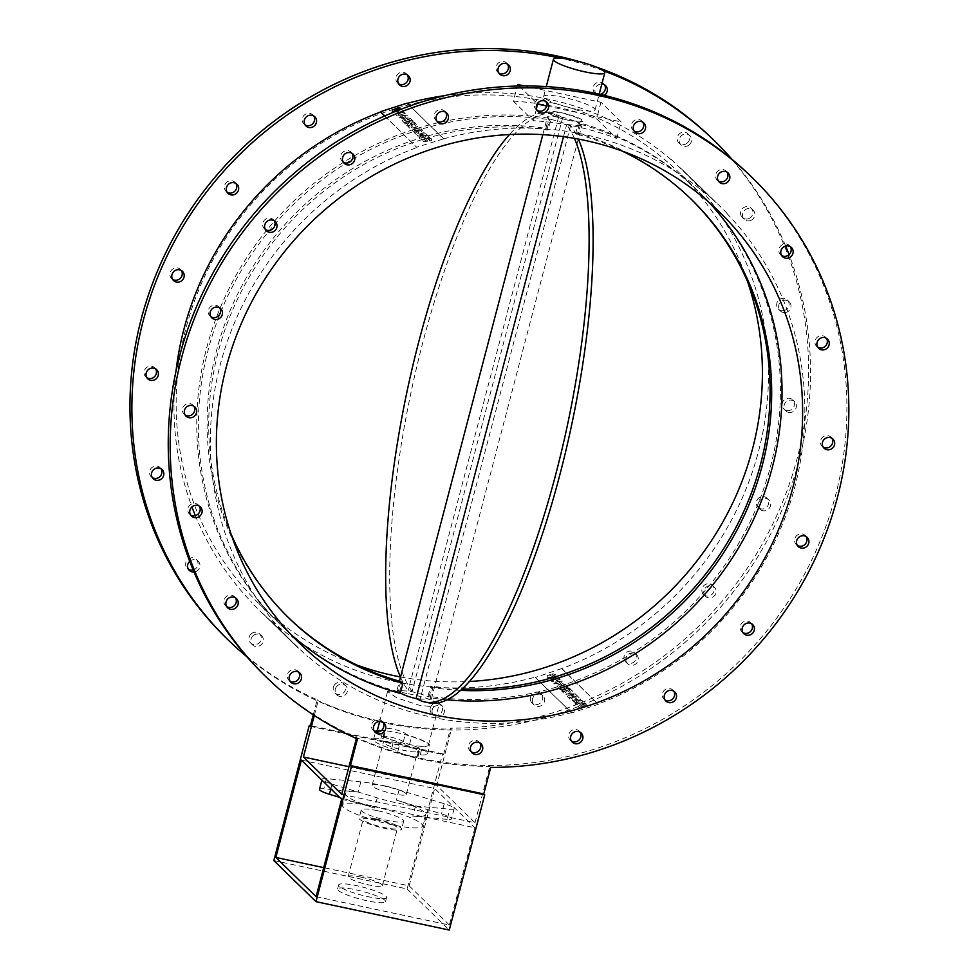 <?xml version="1.0" encoding="UTF-8"?>
<svg xmlns="http://www.w3.org/2000/svg" width="979" height="979" viewBox="0 0 979 979"><rect width="100%" height="100%" fill="white"/><g stroke="black" fill="none" stroke-linecap="round" stroke-linejoin="round"><path stroke-width="0.73" stroke-dasharray="4.89 3.67" d="M706.373 193.047L704.819 191.566L706.373 193.047M704.684 191.7L700.242 187.43L704.819 191.566M704.182 190.991L702.445 189.534L704.182 190.991M706.104 192.949L700.34 187.319L706.202 192.851M699.226 186.291L693.781 181.127L699.324 186.181M696.35 183.281L690.525 177.75L696.473 183.452M696.375 183.562L690.525 177.75M690.428 177.848L696.289 183.379M685.227 172.781L693.046 180.222L685.324 172.683M684.872 172.292L680.442 167.886L684.97 172.194M680.907 168.559L680.442 167.886L680.907 168.559M682.975 170.53L683.856 171.117L683.073 170.432M692.863 180.075L687.515 174.813L692.961 179.977M698.945 186.157L705.688 192.349L699.043 186.047M708.588 195.47L706.41 193.193L708.588 195.47M707.107 194.026L706.312 193.304L707.107 194.026M709.542 196.4L704.941 191.811L709.567 196.375M712.394 199.129L710.876 197.501L712.492 199.018M713.018 199.532L713.862 200.45M709.934 196.816L714.254 200.903L710.032 196.718M714.254 200.903L713.569 200.095L714.254 200.903M713.764 200.56L716.09 202.58M715.992 202.677L713.728 200.352M713.63 200.45L712.969 199.581M713.838 200.585L713.079 199.887L713.838 200.585M671.251 159.369L707.621 194.833M727.164 213.263L690.795 177.811M563.671 684.982L562.313 685.422L564.222 685.52L563.635 684.847L564.185 685.386L562.827 685.826L562.668 684.774L562.313 685.422L563.635 684.847M560.686 685.936L559.217 686.414L561.248 686.487L560.649 685.814L561.212 686.352L559.743 686.83L559.572 685.667L559.217 686.414L560.649 685.814M558.887 688.286L566.878 685.704L565.36 684.223L562.166 683.721L565.397 684.358L566.914 685.838L558.923 688.421L556.965 686.218L558.923 688.421M562.166 683.721L560.967 684.786L562.191 683.856M560.967 684.786L558.36 684.97L561.004 684.921M558.324 684.835L557.308 686.744L558.36 684.97M570.598 691.7L569.337 692.104L567.881 690.684L566.058 691.272L567.514 692.691L566.254 693.095L564.602 691.492L562.778 692.08L565.348 694.588L573.339 692.006L570.806 689.546L568.983 690.134L570.635 691.835L569.019 690.268L570.843 689.669L573.376 692.129L565.385 694.711L562.815 692.214L564.638 691.627L566.29 693.23L567.551 692.826L566.095 691.407L567.918 690.819L569.374 692.239L570.635 691.835M573.523 694.711L570.635 694.674L569.215 696.045L569.68 696.497L573.939 695.114L573.486 694.576L569.643 696.363L569.056 695.714L570.635 694.674M570.598 694.552L573.486 694.576M568.701 697.856L576.692 695.274L575.334 693.952L569.692 693.621L575.371 694.087L576.729 695.408L568.738 697.99L567 695.971L568.738 697.99M569.692 693.621L567.379 696.571L569.729 693.756M573.902 702.922L579.495 701.759L574.893 703.901L575.836 704.819L584.83 703.216L583.851 702.261L577.794 703.534L582.799 701.245L581.918 700.377L575.86 701.637L580.877 699.349L579.935 698.443L572.96 702.004L573.939 703.057L572.996 702.139L579.972 698.565L580.914 699.483L575.897 701.772L581.954 700.499L582.835 701.38L577.83 703.668L583.888 702.396L584.867 703.35L575.872 704.941L574.93 704.023L579.519 701.894L573.939 703.057M580.853 708.16L582.321 707.242L580.168 706.03L585.038 706.557L586.274 704.488L584.071 703.534L586.617 705.015L585.075 706.679L580.204 706.165L582.358 707.376L580.89 708.294L577.769 706.581L580.89 708.294M584.071 703.534L582.615 704.586L584.108 703.668M582.578 704.452L584.536 705.296L582.615 704.586M584.5 705.161L579.335 705.076L584.5 705.161M579.335 705.076L578.148 707.254L579.372 705.198M576.961 697.905L575.701 698.308L574.245 696.889L572.421 697.476L573.878 698.896L572.617 699.312L570.965 697.697L569.142 698.284L571.712 700.793L579.703 698.211L577.182 695.751L575.346 696.338L576.998 698.039L575.383 696.473L577.218 695.885L579.739 698.345L571.748 700.927L569.178 698.419L571.002 697.831L572.654 699.434L573.914 699.03L572.458 697.611L574.281 697.024L575.738 698.443L576.998 698.039M560.184 689.559L565.935 689.4L561.493 690.831L562.338 691.651L570.329 689.069L569.545 688.31L563.769 688.47L568.236 687.025L567.392 686.218L559.401 688.788L560.221 689.681L559.437 688.922L567.428 686.34L568.273 687.16L563.806 688.604L569.582 688.433L570.365 689.204L562.374 691.786L561.53 690.966L565.972 689.522L560.221 689.681M557.455 681.714L560.269 681.751L558.936 683.158L556.072 683.109L557.455 681.714L556.109 683.232L558.972 683.293L560.306 681.886L557.492 681.837M559.89 684.076L562.264 681.127L556.525 680.797L562.631 681.788L562.264 681.127L559.927 684.199L553.808 683.366L559.927 684.199M556.525 680.797L554.138 683.893L556.561 680.919M557.43 678.863L555.24 679.573L555.387 678.276L557.467 678.998L555.423 678.41L554.75 679.193L557.467 678.998M555.387 678.276L554.75 679.193L555.387 678.276M552.927 679.683L553.416 680.16L551.263 680.858L552.18 681.751L560.172 679.169L558.728 677.762L554.591 677.407L552.56 678.741L549.329 678.973L550.369 679.989L552.927 679.683L550.406 680.111L549.366 679.096L552.597 678.863L554.616 677.541L558.764 677.896L560.208 679.304L552.217 681.874L551.299 680.98L553.453 680.295L552.964 679.818M552.988 673.638L551.875 674.678L553.527 675.167L552.217 676.599L549.158 675.963L551.104 675.326L550.32 674.555L551.14 675.461L549.354 676.648L552.254 676.734L553.563 675.29L551.911 674.812L553.025 673.772L555.888 675.216L553.025 673.772M550.32 674.555L547.102 675.596L550.357 674.69M547.102 675.596L547.396 677.223L553.184 677.652L547.432 677.346L547.102 675.596M553.147 677.517L555.497 674.519L553.184 677.652M561.897 668.535L535.342 677.431L571.712 712.896L598.34 704.293L561.897 668.535A305.24 289.466 134.3 0 0 690.574 178.043M561.983 668.841L598.34 704.293M571.712 712.896L535.342 677.431M404.254 120.441L406.199 120.674L404.254 120.441M407.227 119.475L407.558 118.875L409.259 119.536L407.79 120.013L407.558 118.875L407.827 120.148L409.295 119.671L407.227 119.475M403.299 119.291L405.539 119.242L406.946 117.982L410.385 118.447L411.975 119.989L403.984 122.571L402.075 120.417L403.948 122.436L411.939 119.854L410.348 118.312L406.909 117.847L405.502 119.108L403.262 119.157L402.467 121.09L403.262 119.157M411.351 127.392L412.6 126.976L411.143 125.557L412.967 124.969L414.423 126.389L415.683 125.985L414.031 124.37L415.867 123.782L418.425 126.291L410.434 128.873L407.913 126.413L409.736 125.814L411.351 127.392L409.699 125.691L407.876 126.279L410.409 128.738L418.388 126.156L415.83 123.648L413.995 124.247L415.647 125.85L414.386 126.267L412.93 124.835L411.107 125.422L412.563 126.854L411.315 127.258M415.732 128.824L414.154 129.889L414.753 130.648L419.012 129.265L415.696 128.69L418.975 129.142L414.717 130.513L415.696 128.69M414.766 127.919L420.468 128.273L421.79 129.558L413.799 132.141L412.037 130.121L413.762 132.006L421.753 129.436L420.432 128.139L414.741 127.784L412.44 130.819L414.741 127.784M426.991 134.637L422.39 136.754L427.982 135.604L428.924 136.522L421.937 140.083L420.958 139.128L425.963 136.827L419.93 138.1L419.024 137.244L424.017 134.943L417.984 136.216L417.042 135.31L426.036 133.707L426.991 134.637L426.012 133.585L417.005 135.175L417.947 136.093L423.98 134.808L418.988 137.109L419.893 137.978L425.926 136.693L420.921 138.994L421.9 139.948L428.888 136.387L427.945 135.469L422.353 136.632L426.954 134.502M425.804 141.013L427.554 138.345L431.335 138.785L431.555 140.633L429.402 140.89L429.475 139.373L428.631 139.238L426.979 141.857L423.185 141.429L422.781 139.74L423.148 141.294L426.942 141.722L428.594 139.104L429.438 139.238L429.365 140.756L431.519 140.511L431.298 138.651L427.517 138.223L425.767 140.878L424.935 139.483L422.781 139.74L423.185 141.429L422.818 139.875L424.935 139.483L425.767 140.878M424.972 139.605L425.119 140.903L424.972 139.605M431.335 138.785L431.555 140.633L431.335 138.785M429.402 140.89L429.438 139.238L429.402 140.89M417.715 133.597L418.963 133.193L417.507 131.761L419.33 131.174L420.799 132.606L422.059 132.189L420.407 130.586L422.23 129.987L424.8 132.495L416.809 135.078L414.276 132.618L416.099 132.03L417.715 133.597L416.075 131.896L414.239 132.483L416.773 134.943L424.764 132.361L422.194 129.864L420.37 130.452L422.022 132.055L420.762 132.471L419.293 131.051L417.47 131.639L418.926 133.058L417.678 133.462M413.273 121.261L410.14 123.966L414.582 122.534L415.426 123.354L407.435 125.936L406.652 125.177L409.809 122.448L405.343 123.892L404.498 123.085L412.489 120.503L413.236 121.127L412.453 120.368L404.462 122.95L405.306 123.77L409.773 122.326L406.615 125.043L407.399 125.801L415.39 123.219L414.545 122.399L410.103 123.843L413.236 121.127M402.565 115.987L401.206 117.382L404.046 117.443L405.404 116.024L402.528 115.865L405.49 116.085L404.009 117.309L401.206 117.382L402.528 115.865M401.61 115.081L407.399 115.4L404.976 118.361L399.236 118.031L398.869 117.37L404.939 118.226L407.362 115.265L401.574 114.947L399.236 118.031L401.574 114.947M398.184 114.555L400.374 113.845L398.318 113.27L398.184 114.555L398.282 113.136L400.338 113.711L398.147 114.421M397.621 113.907L398.282 113.136L397.621 113.907M401.708 112.781L404.351 112.561L405.269 113.454L397.278 116.036L395.834 114.629L397.376 112.438L400.435 112.12L402.418 110.676L403.458 111.692L401.708 112.781L403.421 111.557L402.381 110.541L400.399 111.998L397.339 112.304L395.797 114.494L397.241 115.901L405.233 113.319L404.315 112.426L401.684 112.646M395.834 114.629L395.443 113.956L395.834 114.629M395.124 108.938L398.306 107.763M398.343 107.898L400.974 109.244M400.692 108.853L398.257 111.802L400.692 108.853M398.257 111.802L393.803 112.108M393.999 112.022L398.22 111.667M392.469 111.435L392.334 109.636M392.371 109.77L396.887 110.86M394.525 109.746L394.415 110.664M397.315 110.884L398.637 109.428M398.6 109.305L397.29 110.749M384.784 115.938L416.895 147.486L384.625 116.011M407.08 103.125L443.524 138.883L416.809 147.18M443.438 138.577L409.981 105.952M283.286 633.56L284.375 634.392L283.384 633.45M285.562 635.542L286.651 636.534L285.574 635.518M286.48 636.326L280.52 630.892L286.382 636.423M284.791 634.82L289.808 639.862L284.767 634.833M276.408 626.646L282.588 632.532L276.311 626.756M279.26 629.473L282.49 632.63M273.41 623.917L276.58 626.915L273.508 623.819M276.213 626.352L273.557 623.917M276.665 626.756L270.791 621.224L276.567 626.854M276.739 626.915L277.889 628.139L276.641 627.025M271.464 621.677L262.556 613.38L271.367 621.787M263.204 613.796L267.132 617.663L263.106 613.894M261.809 612.389L261.136 611.997L261.809 612.389M273.655 623.819L269.947 620.539M270.045 620.441L270.865 621.408M270.963 621.31L272.321 622.84M272.419 622.73L273.667 624.1M273.765 623.99L272.211 622.681M272.297 622.571L273.129 623.55M273.227 623.452L274.781 625.165M274.879 625.055L276.225 626.315M285.954 635.812L279.162 629.57M285.17 635.053L285.856 635.922M280.606 630.709L285.073 635.151M283.861 633.78L280.508 630.806M283.029 632.96L283.763 633.878M277.167 627.429L282.931 633.058M277.95 628.188L277.069 627.527M282.441 632.667L277.852 628.298M288.976 638.846L286.614 636.791L288.976 638.846M286.712 636.693L287.483 637.402L286.712 636.693M289.894 639.752L286.431 636.57L289.808 639.862M286.529 636.472L285.146 635.408L286.529 636.509M289.576 639.483L291.705 641.514L289.478 639.593M293.002 642.738L287.312 637.329L292.905 642.836M294.202 644.011L291.412 641.514L294.104 644.121M296.147 645.846L298.509 648.074L296.05 645.944M298.509 648.074L293.174 643.142L298.424 648.196M293.272 643.044L291.913 642.004L293.259 643.068M293.455 643.264L294.116 644.06L293.455 643.264M271.171 621.175L288.218 637.965A305.24 289.466 -45.7 0 1 416.895 147.486M288.218 637.965L307.528 656.64M287.985 638.198L251.627 602.746M246.855 656.738A348.438 330.425 134.3 0 0 378.628 721.621M379.607 721.841A348.438 330.425 134.3 0 0 721.034 606.637A348.438 330.425 134.3 0 0 789.074 254.662M785.66 246.059A348.438 330.425 134.3 0 0 731.925 159.271M603.468 70.794A348.438 330.425 134.3 0 0 560.453 58.189M604.288 95.367A6.376 6.045 -45.7 0 1 595.562 87.743A6.376 6.045 -45.7 0 1 601.852 83.986M689.289 144.831A6.376 6.045 -45.7 0 1 681.054 135.995A6.376 6.045 -45.7 0 1 689.828 135.653A6.376 6.045 -45.7 0 1 689.289 144.831M750.893 220.385A6.376 6.045 -45.7 0 1 744.334 210.497A6.376 6.045 -45.7 0 1 753.108 210.155A6.376 6.045 -45.7 0 1 750.893 220.385M785.121 312.582A6.376 6.045 -45.7 0 1 780.459 302.181A6.376 6.045 -45.7 0 1 790.567 308.361A6.376 6.045 -45.7 0 1 785.121 312.582M788.621 412.379A6.376 6.045 -45.7 0 1 785.892 402.075A6.376 6.045 -45.7 0 1 795.572 409.149A6.376 6.045 -45.7 0 1 788.621 412.379M761.05 510.022A6.376 6.045 -45.7 0 1 760.096 500.404A6.376 6.045 -45.7 0 1 769.225 508.309A6.376 6.045 -45.7 0 1 761.05 510.022M705.113 595.93A6.376 6.045 -45.7 0 1 714.376 587.204A6.376 6.045 -45.7 0 1 714.254 595.978A6.376 6.045 -45.7 0 1 705.113 595.93M626.266 661.718A6.376 6.045 -45.7 0 1 636.509 654.608A6.376 6.045 -45.7 0 1 636.387 663.395A6.376 6.045 -45.7 0 1 626.266 661.718M532.258 700.927A6.376 6.045 -45.7 0 1 542.904 695.702A6.376 6.045 -45.7 0 1 542.782 704.488A6.376 6.045 -45.7 0 1 532.258 700.927M432.265 709.738A6.376 6.045 -45.7 0 1 442.716 706.446A6.376 6.045 -45.7 0 1 442.594 715.233A6.376 6.045 -45.7 0 1 432.265 709.738M336.091 687.27A6.376 6.045 -45.7 0 1 345.746 685.802A6.376 6.045 -45.7 0 1 345.624 694.576A6.376 6.045 -45.7 0 1 336.091 687.27M253.133 635.726A6.376 6.045 -45.7 0 1 261.381 644.561A6.376 6.045 -45.7 0 1 252.594 644.904A6.376 6.045 -45.7 0 1 253.133 635.726M189.706 561.359A6.376 6.045 -45.7 0 1 199.532 567.832A6.376 6.045 -45.7 0 1 194.001 572.03M271.391 620.943A305.24 289.466 134.3 0 0 535.268 677.138M175.987 371.286A305.24 289.466 134.3 0 0 191.957 506.938M195.335 515.603A305.24 289.466 134.3 0 0 251.86 602.513M671.031 159.614A305.24 289.466 134.3 0 0 444.784 95.624M726.932 213.508A305.24 289.466 -45.7 0 1 598.255 703.987M750.832 176.269A348.438 330.425 -45.7 0 1 744.15 656.419A348.438 330.425 -45.7 0 1 264.318 675.204M443.524 138.883A305.24 289.466 -45.7 0 1 707.389 195.066M571.626 712.59A305.24 289.466 -45.7 0 1 307.761 656.395M219.663 307.871A6.376 6.045 134.3 0 0 209.567 307.7A6.376 6.045 134.3 0 0 210.987 316.78M274.169 220.74A6.376 6.045 134.3 0 0 264.538 220.03A6.376 6.045 134.3 0 0 265.493 229.637M352.024 153.336A6.376 6.045 134.3 0 0 342.393 152.614A6.376 6.045 134.3 0 0 343.348 162.233M445.641 112.242A6.376 6.045 134.3 0 0 436.01 111.533A6.376 6.045 134.3 0 0 436.964 121.139M545.829 101.498A6.376 6.045 134.3 0 0 536.198 100.776A6.376 6.045 134.3 0 0 537.153 110.394M642.799 122.142A6.376 6.045 134.3 0 0 633.168 121.433A6.376 6.045 134.3 0 0 634.123 131.039M727.042 172.169A6.376 6.045 134.3 0 0 717.411 171.447A6.376 6.045 134.3 0 0 718.366 181.066M790.322 246.671A6.376 6.045 134.3 0 0 780.691 245.949A6.376 6.045 134.3 0 0 781.658 255.568M826.46 338.355A6.376 6.045 134.3 0 0 816.829 337.633A6.376 6.045 134.3 0 0 817.783 347.251M831.881 438.249A6.376 6.045 134.3 0 0 822.25 437.54A6.376 6.045 134.3 0 0 823.204 447.146M806.084 536.578A6.376 6.045 134.3 0 0 796.453 535.868A6.376 6.045 134.3 0 0 797.408 545.474M751.591 623.709A6.376 6.045 134.3 0 0 742.168 622.803A6.376 6.045 134.3 0 0 742.914 632.605M673.723 691.125A6.376 6.045 134.3 0 0 662.636 697.17A6.376 6.045 134.3 0 0 665.047 700.022M580.119 732.206A6.376 6.045 134.3 0 0 568.615 736.379A6.376 6.045 134.3 0 0 571.442 741.103M479.93 742.963A6.376 6.045 134.3 0 0 468.623 745.19A6.376 6.045 134.3 0 0 471.254 751.86M382.96 722.306A6.376 6.045 134.3 0 0 372.448 722.722A6.376 6.045 134.3 0 0 374.284 731.203M298.717 672.292A6.376 6.045 134.3 0 0 289.49 671.19A6.376 6.045 134.3 0 0 290.041 681.188M235.425 597.79A6.376 6.045 134.3 0 0 227.887 595.624A6.376 6.045 134.3 0 0 226.749 606.686M199.3 506.106A6.376 6.045 134.3 0 0 188.213 507.66A6.376 6.045 134.3 0 0 190.624 515.003M193.866 406.199A6.376 6.045 134.3 0 0 183.208 406.86A6.376 6.045 134.3 0 0 185.19 415.096M513.29 101.106A305.24 289.466 -45.7 0 1 596.603 118.851L616.721 138.467A305.24 289.466 134.3 0 0 533.408 120.723L513.29 101.106L517.242 86.054M406.946 693.426L393.191 691.003L387.549 691.541L396.862 697.905L419.012 705.186L432.975 706.801L438.935 705.027L438.262 703.522C433.012 699.997 422.573 696.632 406.946 693.426M400.497 677.101A300.981 81.955 -78 0 0 408.17 690.44L412.171 691.296L562.631 117.786L558.63 116.929A300.981 81.955 -78 0 0 550.088 113.197A300.981 81.955 -78 0 0 509.472 134.527M412.171 691.296A300.981 81.955 102 0 1 418.914 357.898A300.981 81.955 102 0 1 554.077 114.041A300.981 81.955 102 0 1 562.631 117.786M574.416 138.357A300.981 81.955 -78 0 0 566.621 124.725L570.61 125.569A300.981 81.955 102 0 1 578.356 139.067M428.704 702.812A300.981 81.955 102 0 1 420.162 699.079L416.161 698.223M558.63 116.929L408.17 690.44M563.476 136.668L566.621 124.725M570.61 125.569L420.162 699.079M361.251 877.184A17.708 2.888 -165.3 0 1 382.397 885.603A17.708 2.888 -165.3 0 1 364.543 883.902A17.708 2.888 -165.3 0 1 348.157 876.621A17.708 2.888 -165.3 0 1 361.251 877.184M316.082 896.666L449.373 925.057L474.913 827.732L341.61 799.341M310.257 726.332L443.56 754.711L442.594 753.769L310.441 725.635M301.385 760.12L434.688 788.511L474.913 827.732M449.373 925.057L409.161 885.836L323.694 867.639M409.161 885.836L434.688 788.511M273.826 860.565L407.129 888.944L442.594 753.769M400.766 681.555L398.11 691.712L397.033 690.293L410.017 691.321C418.106 693.046 424.445 694.968 429.022 697.097L428.068 696.155A300.981 285.427 134.3 0 0 744.334 533.212A300.981 285.427 134.3 0 0 697.427 190.464A300.981 285.427 134.3 0 0 578.54 122.583L579.495 123.525C575.04 120.955 568.775 118.728 560.734 116.844L547.506 116.734L548.558 118.202L545.903 128.359A290.359 275.356 134.3 0 0 241.642 286.247A290.359 275.356 134.3 0 0 287.165 616.366A290.359 275.356 134.3 0 0 287.973 617.149M548.558 118.202A300.981 285.427 134.3 0 0 232.708 281.487A300.981 285.427 134.3 0 0 279.749 623.978A300.981 285.427 134.3 0 0 398.11 691.712M231.166 534.277A290.359 275.356 -45.7 0 1 272.59 242.657A290.359 275.356 -45.7 0 1 548.056 130.011L550.724 119.854L549.757 118.912L568.811 124.688L581.759 125.716L580.682 124.309A300.981 285.427 -45.7 0 1 699.043 192.043A300.981 285.427 -45.7 0 1 709.065 202.347M545.903 128.359L548.056 130.011M547.102 129.069L549.757 118.912M446.938 699.838A300.981 285.427 -45.7 0 1 430.222 697.807L431.286 699.287L417.397 699.03M290.567 634.123A300.981 285.427 -45.7 0 1 281.352 625.544A300.981 285.427 -45.7 0 1 234.446 282.809A300.981 285.427 -45.7 0 1 550.724 119.854M400.35 693.071L399.285 692.483L400.252 693.426M400.423 676.942A300.981 285.427 134.3 0 0 469.32 681.494M747.626 281.732A300.981 285.427 134.3 0 0 679.414 172.904A300.981 285.427 134.3 0 0 264.917 189.131A300.981 285.427 134.3 0 0 259.154 603.896A300.981 285.427 134.3 0 0 356.797 665.022M575.395 109.073A26.555 4.332 -165.3 0 1 543.675 96.456A26.555 4.332 -165.3 0 1 570.463 99.001A26.555 4.332 -165.3 0 1 595.048 109.929A26.555 4.332 -165.3 0 1 575.395 109.073M313.268 714.841L317.22 699.789A348.438 330.425 -45.7 0 1 226.027 637.867M317.22 699.789L318.187 700.731A348.438 330.425 134.3 0 0 451.478 729.11L450.524 728.168A348.438 330.425 -45.7 0 0 778.097 512.629A348.438 330.425 -45.7 0 0 712.541 138.932M579.617 61.677A348.438 330.425 -45.7 0 1 595.342 66.682M429.022 697.097L431.69 686.94L430.723 685.998A290.359 275.356 134.3 0 0 462.076 688.935M428.068 696.155L430.723 685.998M580.682 124.309L578.014 134.466L576.839 133.682L579.495 123.525M576.839 133.682L575.872 132.74L578.54 122.583M155.575 368.863A6.376 6.045 134.3 0 0 144.916 369.524A6.376 6.045 134.3 0 0 146.899 377.759M161.009 468.757A6.376 6.045 134.3 0 0 149.922 470.312A6.376 6.045 134.3 0 0 152.332 477.654M193.132 569.962A6.376 6.045 134.3 0 0 196.277 559.388A6.376 6.045 134.3 0 0 189.596 558.287A6.376 6.045 134.3 0 0 188.457 569.35M251.199 633.854A6.376 6.045 134.3 0 0 250.673 643.019A6.376 6.045 134.3 0 0 259.447 642.677A6.376 6.045 134.3 0 0 251.199 633.854M530.324 699.043A6.376 6.045 134.3 0 0 540.849 702.604A6.376 6.045 134.3 0 0 534.032 692.826A6.376 6.045 134.3 0 0 530.324 699.043M624.345 659.834A6.376 6.045 134.3 0 0 634.465 661.51A6.376 6.045 134.3 0 0 626.78 652.247A6.376 6.045 134.3 0 0 624.345 659.834M703.179 594.045A6.376 6.045 134.3 0 0 712.32 594.094A6.376 6.045 134.3 0 0 712.443 585.32A6.376 6.045 134.3 0 0 703.179 594.045M759.117 508.138A6.376 6.045 134.3 0 0 766.949 498.176A6.376 6.045 134.3 0 0 758.162 498.519A6.376 6.045 134.3 0 0 759.117 508.138M786.7 410.495A6.376 6.045 134.3 0 0 792.745 399.848A6.376 6.045 134.3 0 0 783.959 400.191A6.376 6.045 134.3 0 0 786.7 410.495M783.2 310.698A6.376 6.045 134.3 0 0 787.312 299.953A6.376 6.045 134.3 0 0 778.525 300.296A6.376 6.045 134.3 0 0 783.2 310.698M748.972 218.501A6.376 6.045 134.3 0 0 751.187 208.27A6.376 6.045 134.3 0 0 742.4 208.613A6.376 6.045 134.3 0 0 748.972 218.501M687.368 142.946A6.376 6.045 134.3 0 0 687.894 133.768A6.376 6.045 134.3 0 0 679.12 134.111A6.376 6.045 134.3 0 0 687.368 142.946M407.35 74.906A6.376 6.045 134.3 0 0 397.719 74.184A6.376 6.045 134.3 0 0 398.673 83.802M313.733 115.987A6.376 6.045 134.3 0 0 304.102 115.277A6.376 6.045 134.3 0 0 305.056 124.884M235.878 183.403A6.376 6.045 134.3 0 0 226.247 182.694A6.376 6.045 134.3 0 0 227.201 192.3M181.372 270.534A6.376 6.045 134.3 0 0 171.276 270.363A6.376 6.045 134.3 0 0 172.696 279.431M376.976 732.023A26.555 4.332 14.7 0 0 402.345 742.89A26.555 4.332 14.7 0 0 428.374 745.239A26.555 4.332 14.7 0 0 427.688 743.832A26.555 4.332 14.7 0 0 400.203 733.418A26.555 4.332 14.7 0 0 377.001 731.766M383.327 737.432A10.622 1.725 -165.3 0 1 383.046 736.857A10.622 1.725 -165.3 0 1 392.322 737.517A10.622 1.725 -165.3 0 1 403.324 741.678A9.974 1.628 14.7 0 0 409.516 744.456A27.975 4.552 -165.3 0 1 427.615 753.708A27.975 4.552 -165.3 0 1 420.187 754.858A9.974 1.628 14.7 0 0 417.543 755.274A9.974 1.628 14.7 0 0 417.8 755.8A10.622 1.725 -165.3 0 1 418.082 756.375A10.622 1.725 -165.3 0 1 408.794 755.702A10.622 1.725 -165.3 0 1 397.804 751.542A9.974 1.628 14.7 0 0 391.612 748.776A27.975 4.552 -165.3 0 1 373.501 739.512A27.975 4.552 -165.3 0 1 380.941 738.362A9.974 1.628 14.7 0 0 383.584 737.958A9.974 1.628 14.7 0 0 383.327 737.432L385.457 729.318A9.974 1.628 -165.3 0 1 385.714 729.844A9.974 1.628 -165.3 0 1 383.058 730.261A27.975 4.552 14.7 0 0 377.368 730.383M396.544 742.694A17.708 2.888 14.7 0 0 383.438 742.119A17.708 2.888 14.7 0 0 399.824 749.4A17.708 2.888 14.7 0 0 417.69 751.113A17.708 2.888 14.7 0 0 396.544 742.694M375.63 731.79A27.975 4.552 14.7 0 0 393.742 740.662A9.974 1.628 -165.3 0 1 399.934 743.44A10.622 1.725 14.7 0 0 410.923 747.601A10.622 1.725 14.7 0 0 420.199 748.262A10.622 1.725 14.7 0 0 419.93 747.699A9.974 1.628 -165.3 0 1 419.661 747.161A9.974 1.628 -165.3 0 1 422.316 746.757A27.975 4.552 14.7 0 0 429.744 745.606A27.975 4.552 14.7 0 0 411.645 736.343A9.974 1.628 -165.3 0 1 405.453 733.577A10.622 1.725 14.7 0 0 394.451 729.416A10.622 1.725 14.7 0 0 385.175 728.743A10.622 1.725 14.7 0 0 385.457 729.318M334.157 685.386A6.376 6.045 134.3 0 0 343.69 692.704A6.376 6.045 134.3 0 0 343.813 683.917A6.376 6.045 134.3 0 0 334.157 685.386M430.332 707.854A6.376 6.045 134.3 0 0 440.66 713.348A6.376 6.045 134.3 0 0 434.762 703.203A6.376 6.045 134.3 0 0 430.332 707.854M604.508 84.806A6.376 6.045 134.3 0 0 594.877 84.096A6.376 6.045 134.3 0 0 600.164 94.388M507.538 64.149A6.376 6.045 134.3 0 0 497.907 63.439A6.376 6.045 134.3 0 0 498.862 73.058M490.736 767.389L489.769 766.447A348.438 330.425 -45.7 0 1 356.478 738.068L357.445 739.01M314.308 715.514L318.187 700.731M407.129 888.944L449.275 930.05M443.56 754.711L450.524 728.168M341.708 794.348L475.011 822.727L436.72 785.391L451.478 729.11M475.011 822.727L489.769 766.447M436.72 785.391L348.965 766.704M447.158 819.337L412.82 816.131A41.424 6.755 14.7 0 0 425.559 814.577A41.424 6.755 14.7 0 0 396.409 800.137L441.541 813.867A14.159 2.313 -165.3 0 1 451.515 818.799A14.159 2.313 -165.3 0 1 447.158 819.337L449.814 809.192A14.159 2.313 14.7 0 0 454.17 808.666A14.159 2.313 14.7 0 0 444.209 803.722L399.065 790.004A41.424 6.755 14.7 0 0 378.738 784.742A41.424 6.755 14.7 0 0 360.823 781.854L326.484 778.66A14.159 2.313 14.7 0 0 322.128 779.186A14.159 2.313 14.7 0 0 332.101 784.13L377.233 797.848A41.424 6.755 14.7 0 0 415.475 805.998L449.814 809.192M319.472 789.331A14.159 2.313 -165.3 0 1 323.829 788.793L358.167 791.999A41.424 6.755 14.7 0 0 345.416 793.553A41.424 6.755 14.7 0 0 374.565 807.993L339.554 797.347M373.06 806.378A41.424 6.755 -165.3 0 1 422.549 826.068A41.424 6.755 -165.3 0 1 380.758 822.079A41.424 6.755 -165.3 0 1 342.405 805.044A41.424 6.755 -165.3 0 1 373.06 806.378M377.49 810.685A21.954 3.573 14.7 0 0 361.239 809.988A21.954 3.573 14.7 0 0 381.565 819.019A21.954 3.573 14.7 0 0 403.715 821.124A21.954 3.573 14.7 0 0 377.49 810.685M375.361 818.799A21.954 3.573 -165.3 0 1 401.586 829.237A21.954 3.573 -165.3 0 1 379.436 827.12A21.954 3.573 -165.3 0 1 359.109 818.089A21.954 3.573 -165.3 0 1 375.361 818.799M376.328 819.741A17.708 2.888 14.7 0 0 363.221 819.166A17.708 2.888 14.7 0 0 379.619 826.46A17.708 2.888 14.7 0 0 397.474 828.161A17.708 2.888 14.7 0 0 376.328 819.741M399.285 692.483L401.953 682.326M385.188 785.953A17.708 2.888 -165.3 0 1 406.334 794.361A17.708 2.888 -165.3 0 1 388.479 792.66A17.708 2.888 -165.3 0 1 372.093 785.378A17.708 2.888 -165.3 0 1 385.188 785.953M431.69 686.94L432.889 687.65L430.222 697.807M690.819 198.859A290.359 275.356 134.3 0 0 690.011 198.076A290.359 275.356 134.3 0 0 575.872 132.74M578.014 134.466A290.359 275.356 -45.7 0 1 621.983 150.986M460.509 690.366A290.359 275.356 -45.7 0 1 432.889 687.65M536.492 108.938L533.408 120.723M519.188 86.017L537.312 103.688M616.721 138.467L621.078 121.861L600.959 102.257L524.426 85.956M600.959 102.257L596.603 118.851M546.588 106.001L621.078 121.861M338.22 890.339A24.793 4.038 14.7 0 0 363.882 900.056A24.793 4.038 14.7 0 0 385.53 901.598A24.793 4.038 14.7 0 0 362.573 891.404A24.793 4.038 14.7 0 0 337.584 889.018A24.793 4.038 14.7 0 0 338.22 890.339M339.285 886.289A24.793 4.038 -165.3 0 1 338.636 884.955A24.793 4.038 -165.3 0 1 363.637 887.341A24.793 4.038 -165.3 0 1 386.595 897.535A24.793 4.038 -165.3 0 1 364.947 895.993A24.793 4.038 -165.3 0 1 339.285 886.289M561.787 112.781L548.57 112.671L549.023 113.65L556.818 117.211L569.839 120.625A17.708 2.888 14.7 0 0 582.946 121.2A17.708 2.888 14.7 0 0 561.787 112.781A17.708 2.888 14.7 0 0 548.693 112.218A17.708 2.888 14.7 0 0 569.839 120.625L582.823 121.653L576.594 117.48L561.787 112.781M403.324 741.678L405.453 733.577M380.941 738.362L383.058 730.261M391.612 748.776L393.742 740.662M397.804 751.542L399.934 743.44M417.8 755.8L419.93 747.699M420.187 754.858L422.316 746.757M409.516 744.456L411.645 736.343M326.484 778.66L323.829 788.793M332.101 784.13L330.853 788.854M360.823 781.854L358.167 791.999M399.065 790.004L396.409 800.137M415.475 805.998L412.82 816.131M377.233 797.848L374.565 807.993M444.209 803.722L441.541 813.867M550.088 113.197L554.077 114.041M287.165 616.366L288.768 617.933M719.638 212.125L699.043 192.043M299.378 643.117L281.352 625.544M697.427 190.464L679.414 172.904M279.749 623.978L259.154 603.896M595.048 109.929L599.185 94.168M543.675 96.456L546.258 86.593M194.943 407.031L193.022 405.147M186.047 416.161L184.113 414.276M156.652 369.695L154.731 367.81M147.756 378.824L145.822 376.939M200.377 506.926L198.443 505.042M191.48 516.055L189.547 514.171M162.086 469.59L160.152 467.705M153.189 478.719L151.255 476.834M236.502 598.61L234.568 596.725M227.605 607.739L225.672 605.854M198.211 561.273L196.277 559.388M189.314 570.402L187.381 568.518M299.794 673.111L297.861 671.227M290.885 682.241L288.964 680.356M261.503 635.775L259.57 633.89M252.594 644.904L250.673 643.019M581.196 733.038L579.262 731.154M572.299 742.168L570.365 740.283M542.904 695.702L540.971 693.817M534.008 704.831L532.074 702.946M674.8 691.945L672.879 690.06M665.904 701.074L663.97 699.19M636.509 654.608L634.588 652.724M627.612 663.738L625.679 661.853M752.667 624.541L750.734 622.656M743.771 633.658L741.837 631.785M714.376 587.204L712.443 585.32M705.48 596.321L703.546 594.437M807.161 537.398L805.24 535.513M798.264 546.527L796.331 544.642M768.87 500.061L766.949 498.176M759.973 509.19L758.04 507.306M832.958 439.069L831.036 437.197M824.061 448.198L822.127 446.314M794.667 401.733L792.745 399.848M785.77 410.862L783.836 408.977M827.536 339.175L825.603 337.29M818.628 348.304L816.706 346.419M789.245 301.838L787.312 299.953M780.336 310.967L778.415 309.083M791.399 247.491L789.478 245.607M782.502 256.62L780.569 254.736M753.108 210.155L751.187 208.27M744.211 219.284L742.278 217.399M728.119 172.989L726.185 171.105M719.222 182.118L717.289 180.234M689.828 135.653L687.894 133.768M680.931 144.782L678.998 142.897M446.718 113.062L444.784 111.178M437.821 122.191L435.888 120.307M408.427 75.726L406.493 73.841M399.53 84.855L397.596 82.97M353.101 154.156L351.18 152.271M344.204 163.285L342.271 161.4M314.81 116.819L312.888 114.935M305.913 125.948L303.979 124.064M275.246 221.572L273.312 219.688M266.337 230.701L264.416 228.817M236.955 184.236L235.021 182.351M228.046 193.352L226.125 191.48M220.74 308.703L218.819 306.819M211.843 317.832L209.91 315.948M182.449 271.367L180.528 269.482M173.552 280.496L171.619 278.611M428.374 745.239L438.935 705.027M379.693 721.486L387.549 691.541M383.046 736.857L385.175 728.743M383.584 737.958L385.714 729.844M373.501 739.512L375.532 731.766M418.082 756.375L420.199 748.262M417.543 755.274L419.661 747.161M427.615 753.708L429.744 745.606M345.746 685.802L343.813 683.917M336.849 694.931L334.916 693.046M442.716 706.446L440.783 704.562M433.807 715.576L431.886 713.691M605.585 85.626L603.651 83.753M596.676 94.755L594.755 92.87M508.615 64.981L506.681 63.097M499.718 74.11L497.785 72.226M384.037 723.138L382.104 721.254M375.141 732.268L373.207 730.383M481.007 743.783L479.074 741.898M472.098 752.912L470.177 751.028M643.876 122.962L641.943 121.09M634.967 132.092L633.046 130.207M546.906 102.318L544.973 100.433M538.009 111.447L536.076 109.562M322.128 779.186L321.883 780.116M345.416 793.553L342.405 805.044M425.559 814.577L422.549 826.068M454.17 808.666L451.515 818.799M361.239 809.988L359.109 818.089M403.715 821.124L401.586 829.237M382.397 885.603L397.474 828.161M348.157 876.621L363.221 819.166M406.334 794.361L417.69 751.113M372.093 785.378L383.438 742.119M431.286 699.287L581.759 125.716M397.033 690.293L399.432 681.176M542.807 134.649L547.506 116.734M691.627 199.643L690.011 198.076M385.53 901.598L386.595 897.535M337.584 889.018L338.636 884.955"/><path stroke-width="1.47" d="M398.759 109.599L395.92 109.709L395.088 108.804L398.747 109.538M400.986 109.269L398.306 107.763L395.088 108.804M393.803 112.108L392.469 111.435L392.371 109.77L392.469 111.435L393.999 112.022M392.334 109.636L392.432 111.3L392.334 109.636L394.488 109.624L394.439 110.798M394.415 110.664L394.488 109.624L394.415 110.664L397.29 110.749L398.637 109.428M384.625 116.011L380.452 111.716L407.08 103.125L409.981 105.952M380.452 111.716L384.784 115.938M560.453 58.189A348.438 330.425 134.3 0 0 558.446 57.749A348.438 330.425 134.3 0 0 178.386 234.385A348.438 330.425 134.3 0 0 227.96 639.752A348.438 330.425 134.3 0 0 246.855 656.738M378.628 721.621A348.438 330.425 134.3 0 0 379.607 721.841M789.074 254.662A348.438 330.425 134.3 0 0 785.66 246.059M731.925 159.271A348.438 330.425 134.3 0 0 714.474 140.805A348.438 330.425 134.3 0 0 603.468 70.794M181.372 270.534A6.376 6.045 -45.7 0 1 182.327 280.153A6.376 6.045 -45.7 0 1 173.197 272.248A6.376 6.045 -45.7 0 1 181.372 270.534A6.376 6.045 134.3 0 1 172.696 279.431M237.322 184.627A6.376 6.045 -45.7 0 1 228.046 193.352A6.376 6.045 -45.7 0 1 228.168 184.578A6.376 6.045 -45.7 0 1 237.322 184.627M316.156 118.838A6.376 6.045 -45.7 0 1 305.913 125.948A6.376 6.045 -45.7 0 1 306.035 117.162A6.376 6.045 -45.7 0 1 316.156 118.838M410.177 79.629A6.376 6.045 -45.7 0 1 399.53 84.855A6.376 6.045 -45.7 0 1 399.652 76.068A6.376 6.045 -45.7 0 1 410.177 79.629M510.169 70.818A6.376 6.045 -45.7 0 1 499.718 74.11A6.376 6.045 -45.7 0 1 499.841 65.324A6.376 6.045 -45.7 0 1 510.169 70.818M601.852 83.986A6.376 6.045 -45.7 0 1 604.288 95.367M194.001 572.03A6.376 6.045 -45.7 0 1 189.706 561.359M157.301 467.974A6.376 6.045 -45.7 0 1 161.963 478.376A6.376 6.045 -45.7 0 1 151.855 472.196A6.376 6.045 -45.7 0 1 157.301 467.974M153.801 368.177A6.376 6.045 -45.7 0 1 156.53 378.481A6.376 6.045 -45.7 0 1 146.85 371.408A6.376 6.045 -45.7 0 1 153.801 368.177M380.525 112.022A305.24 289.466 134.3 0 0 175.987 371.286M191.957 506.938A305.24 289.466 134.3 0 0 195.335 515.603M444.784 95.624A305.24 289.466 134.3 0 0 407.35 103.37M266.251 677.089L264.318 675.204A348.438 330.425 -45.7 0 1 214.744 269.837A348.438 330.425 -45.7 0 1 594.816 93.201A348.438 330.425 -45.7 0 1 750.832 176.269L752.765 178.141A348.438 330.425 134.3 0 0 596.737 95.085A348.438 330.425 134.3 0 0 216.677 271.721A348.438 330.425 134.3 0 0 266.251 677.089A348.438 330.425 134.3 0 0 357.445 739.01L350.482 765.554L483.773 793.932L490.736 767.389A348.438 330.425 134.3 0 0 818.322 551.85A348.438 330.425 134.3 0 0 752.765 178.141M210.987 316.78A6.376 6.045 134.3 0 0 219.663 307.871A6.376 6.045 -45.7 0 1 220.618 317.49A6.376 6.045 -45.7 0 1 211.488 309.584A6.376 6.045 -45.7 0 1 219.663 307.871M265.493 229.637A6.376 6.045 134.3 0 0 274.169 220.74M343.348 162.233A6.376 6.045 134.3 0 0 352.024 153.336M436.964 121.139A6.376 6.045 134.3 0 0 445.641 112.242M537.153 110.394A6.376 6.045 134.3 0 0 545.829 101.498M634.123 131.039A6.376 6.045 134.3 0 0 642.799 122.142M718.366 181.066A6.376 6.045 134.3 0 0 727.042 172.169M781.658 255.568A6.376 6.045 134.3 0 0 790.322 246.671M817.783 347.251A6.376 6.045 134.3 0 0 826.46 338.355M823.204 447.146A6.376 6.045 134.3 0 0 831.881 438.249M797.408 545.474A6.376 6.045 134.3 0 0 797.42 545.474A6.376 6.045 134.3 0 0 806.084 536.578M742.914 632.605A6.376 6.045 134.3 0 0 751.591 623.709M665.047 700.022A6.376 6.045 134.3 0 0 673.723 691.125M571.442 741.103A6.376 6.045 134.3 0 0 580.119 732.206M471.254 751.86A6.376 6.045 134.3 0 0 479.93 742.963M374.284 731.203A6.376 6.045 134.3 0 0 382.96 722.306M290.041 681.188A6.376 6.045 134.3 0 0 298.717 672.292M226.749 606.686A6.376 6.045 134.3 0 0 235.425 597.79M190.624 515.003A6.376 6.045 134.3 0 0 199.3 506.106M185.19 415.096A6.376 6.045 134.3 0 0 193.866 406.199M509.472 134.527A300.981 81.955 -78 0 0 404.645 403.054A300.981 81.955 -78 0 0 400.497 677.101M563.476 136.668L416.161 698.223A300.981 81.955 -78 0 0 424.702 701.967A300.981 81.955 -78 0 0 554.946 477.409A300.981 81.955 -78 0 0 574.416 138.357M578.356 139.067A300.981 81.955 102 0 1 558.985 478.095A300.981 81.955 102 0 1 428.704 702.812L424.702 701.967M316.082 896.666L341.61 799.341L301.385 760.12L275.858 857.445L316.082 896.666M484.74 794.875L449.275 930.05L315.984 901.659L351.437 766.496L484.74 794.875L483.773 793.932M350.482 765.554L351.437 766.496M310.441 725.635L309.291 725.39L310.257 726.332L313.268 714.841M323.694 867.639L275.858 857.445M315.984 901.659L273.826 860.565L309.291 725.39M434.15 714.854A300.981 285.427 -45.7 0 1 299.378 643.117A300.981 285.427 -45.7 0 1 305.142 228.34A300.981 285.427 -45.7 0 1 719.638 212.125A300.981 285.427 -45.7 0 1 762.457 562.276A300.981 285.427 -45.7 0 1 434.15 714.854M374.382 724.607A6.376 6.045 -45.7 0 1 384.037 723.138A6.376 6.045 -45.7 0 1 383.915 731.925A6.376 6.045 -45.7 0 1 374.382 724.607M470.556 747.075A6.376 6.045 -45.7 0 1 481.007 743.783A6.376 6.045 -45.7 0 1 480.885 752.57A6.376 6.045 -45.7 0 1 470.556 747.075M275.613 221.964A6.376 6.045 -45.7 0 1 266.337 230.701A6.376 6.045 -45.7 0 1 266.459 221.915A6.376 6.045 -45.7 0 1 275.613 221.964M354.447 156.175A6.376 6.045 -45.7 0 1 344.204 163.285A6.376 6.045 -45.7 0 1 344.327 154.498A6.376 6.045 -45.7 0 1 354.447 156.175M448.468 116.966A6.376 6.045 -45.7 0 1 437.821 122.191A6.376 6.045 -45.7 0 1 437.943 113.405A6.376 6.045 -45.7 0 1 448.468 116.966M291.424 673.062A6.376 6.045 -45.7 0 1 299.672 681.898A6.376 6.045 -45.7 0 1 290.885 682.241A6.376 6.045 -45.7 0 1 291.424 673.062M229.82 597.508A6.376 6.045 -45.7 0 1 236.38 607.396A6.376 6.045 -45.7 0 1 227.605 607.739A6.376 6.045 -45.7 0 1 229.82 597.508M195.592 505.311A6.376 6.045 -45.7 0 1 200.254 515.713A6.376 6.045 -45.7 0 1 190.146 509.533A6.376 6.045 -45.7 0 1 195.592 505.311M192.092 405.514A6.376 6.045 -45.7 0 1 194.821 415.818A6.376 6.045 -45.7 0 1 185.141 408.745A6.376 6.045 -45.7 0 1 192.092 405.514M644.635 130.623A6.376 6.045 -45.7 0 1 634.967 132.092A6.376 6.045 -45.7 0 1 635.09 123.317A6.376 6.045 -45.7 0 1 644.635 130.623M548.46 108.155A6.376 6.045 -45.7 0 1 538.009 111.447A6.376 6.045 -45.7 0 1 538.132 102.66A6.376 6.045 -45.7 0 1 548.46 108.155M727.581 182.167A6.376 6.045 -45.7 0 1 719.345 173.332A6.376 6.045 -45.7 0 1 728.119 172.989A6.376 6.045 -45.7 0 1 727.581 182.167M789.196 257.722A6.376 6.045 -45.7 0 1 782.625 247.834A6.376 6.045 -45.7 0 1 791.399 247.491A6.376 6.045 -45.7 0 1 789.196 257.722M823.412 349.919A6.376 6.045 -45.7 0 1 818.75 339.517A6.376 6.045 -45.7 0 1 828.858 345.697A6.376 6.045 -45.7 0 1 823.412 349.919M826.912 449.716A6.376 6.045 -45.7 0 1 824.183 439.412A6.376 6.045 -45.7 0 1 833.863 446.485A6.376 6.045 -45.7 0 1 826.912 449.716M799.341 547.359A6.376 6.045 -45.7 0 1 798.387 537.74A6.376 6.045 -45.7 0 1 807.516 545.646A6.376 6.045 -45.7 0 1 799.341 547.359M743.404 633.266A6.376 6.045 -45.7 0 1 752.667 624.541A6.376 6.045 -45.7 0 1 752.545 633.315A6.376 6.045 -45.7 0 1 743.404 633.266M664.57 699.055A6.376 6.045 -45.7 0 1 674.8 691.945A6.376 6.045 -45.7 0 1 674.678 700.731A6.376 6.045 -45.7 0 1 664.57 699.055M570.549 738.264A6.376 6.045 -45.7 0 1 581.196 733.038A6.376 6.045 -45.7 0 1 581.073 741.825A6.376 6.045 -45.7 0 1 570.549 738.264M287.973 617.149A290.359 275.356 134.3 0 0 400.766 681.555L402.92 683.269A290.359 275.356 -45.7 0 1 288.768 617.933A290.359 275.356 -45.7 0 1 231.166 534.277M709.065 202.347A300.981 285.427 -45.7 0 1 746.61 533.531A300.981 285.427 -45.7 0 1 446.938 699.838M402.92 683.269L400.252 693.426A300.981 285.427 -45.7 0 1 290.567 634.123M418.057 699.165C410.005 697.281 403.752 695.053 399.285 692.483M356.797 665.022A300.981 285.427 134.3 0 0 393.925 675.645A300.981 285.427 134.3 0 0 400.423 676.942M469.32 681.494A300.981 285.427 134.3 0 0 747.626 281.732M585.148 71.895A26.555 4.332 14.7 0 0 604.802 72.752A26.555 4.332 14.7 0 0 580.217 61.836A26.555 4.332 14.7 0 0 553.429 59.278A26.555 4.332 14.7 0 0 585.148 71.895M227.96 639.752L226.027 637.867A348.438 330.425 -45.7 0 1 176.453 232.5A348.438 330.425 -45.7 0 1 556.525 55.864A348.438 330.425 -45.7 0 1 579.617 61.677M595.342 66.682A348.438 330.425 -45.7 0 1 712.541 138.932L714.474 140.805M146.899 377.759A6.376 6.045 134.3 0 0 155.575 368.863M152.332 477.654A6.376 6.045 134.3 0 0 161.009 468.757M188.457 569.35A6.376 6.045 134.3 0 0 193.132 569.962M398.673 83.802A6.376 6.045 134.3 0 0 407.35 74.906M305.056 124.884A6.376 6.045 134.3 0 0 313.733 115.987M227.201 192.3A6.376 6.045 134.3 0 0 235.878 183.403M379.693 721.486L377.001 731.766A26.555 4.332 14.7 0 0 376.976 732.023M377.368 730.383A27.975 4.552 14.7 0 0 375.63 731.411A27.975 4.552 14.7 0 0 375.63 731.79M600.164 94.388A6.376 6.045 134.3 0 0 604.508 84.806M498.862 73.058A6.376 6.045 134.3 0 0 507.538 64.149M348.965 766.704L303.417 757.012L341.708 794.348L356.356 738.521M303.417 757.012L314.308 715.514M339.554 797.347L329.433 794.263A14.159 2.313 -165.3 0 1 319.472 789.331L321.883 780.116M462.076 688.935A290.359 275.356 134.3 0 0 742.376 514.489A290.359 275.356 134.3 0 0 690.819 198.859M621.983 150.986A290.359 275.356 -45.7 0 1 691.627 199.643A290.359 275.356 -45.7 0 1 743.538 516.998A290.359 275.356 -45.7 0 1 460.509 690.366M537.312 103.688L536.492 108.938M524.426 85.956L517.646 84.512L519.188 86.017M517.646 84.512L517.242 86.054M537.765 104.129L546.588 106.001M330.853 788.854L329.433 794.263M599.185 94.168L604.802 72.752M546.258 86.593L553.429 59.278M399.432 681.176L542.807 134.649"/></g></svg>
